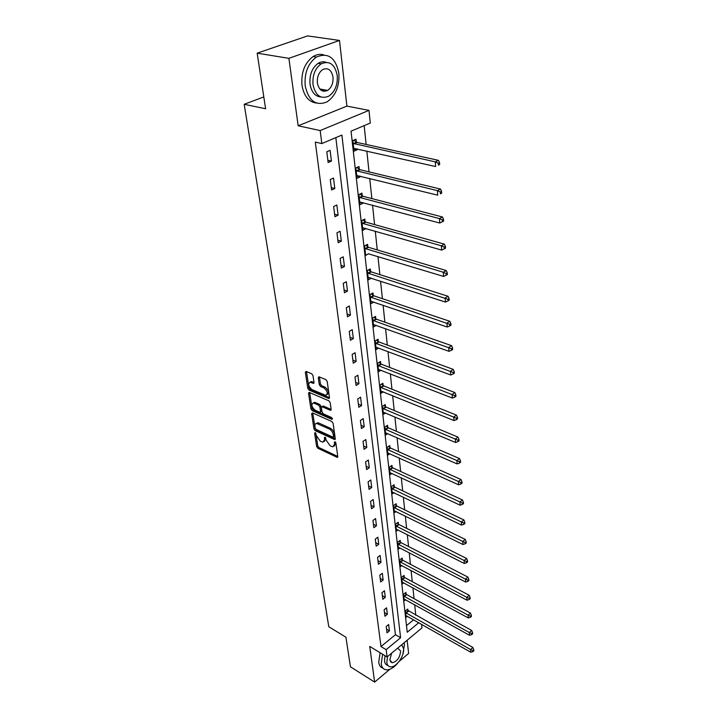 <?xml version="1.0" encoding="UTF-8"?>
<svg xmlns="http://www.w3.org/2000/svg" width="718" height="718" viewBox="0 0 718 718"><rect width="100%" height="100%" fill="white"/><g stroke="black" fill="none" stroke-linecap="round" stroke-linejoin="round"><path stroke-width="1.08" d="M315.202 432.586L314.601 433.142L316.638 446.533L317.868 448.274L337.254 457.375L337.783 456.513L335.871 442.97L334.983 441.723L334.355 442.27L334.606 444.038L332.892 446.82L331.752 446.524L330.145 445.779L326.143 440.116L325.012 437.118L324.401 437.666L324.662 439.425L322.974 442.207L320.3 441.184L316.333 435.566L315.202 432.586M323.486 91.249L324.742 89.912M312.967 375.55L311.684 373.728L305.976 371.394L305.356 372.382L307.771 388.285L309.045 390.08L328.862 398.535L329.481 397.584L327.211 381.473L325.9 379.634L318.9 376.77L318.262 377.758L319.268 384.651L320.56 386.464L323.881 387.873C327.659 391.193 328.27 393.679 325.694 395.322L312.052 389.623C308.327 386.32 307.735 383.852 310.266 382.227L313.38 383.394L313.99 382.425L312.967 375.55M257.161 53.168L307.591 35.9L339.497 40.441L288.887 58.337L257.161 53.168L265.606 108.768L244.183 104.298L328.781 626.733L345.932 637.216L350.429 666.789L374.643 682.1L369.734 646.424L387.074 656.952L386.149 649.673L380.98 646.559L315.301 142.083L321.826 143.564L320.174 130.568L368.989 110.384L370.282 123.047L351.048 131.188L407.241 632.244L418.756 622.73M288.887 58.337L298.167 125.794L320.174 130.568M312.501 412.886L311.648 413.712L313.954 428.906L315.202 430.665L334.714 439.569L335.27 438.689L333.107 423.315L331.824 421.511L312.501 412.886M310.903 408.829L308.534 393.284L309.117 392.342L328.898 400.815L330.19 402.636L331.142 409.404L330.549 410.346L322.283 406.774L321.395 407.627L322.041 412.051L323.315 413.846L331.563 417.508L331.824 419.357L312.159 410.606L310.903 408.829L312.034 408.138L309.682 392.602L308.534 393.284M374.643 682.1L389.838 669.284M399.109 661.457L408.632 653.434L407.142 640.25M263.811 96.948L244.183 104.298M380.98 646.559L395.438 634.694L335.836 137.632M389.434 630.862L388.644 624.525L386.221 626.491L387.011 632.836L389.434 630.862L386.553 629.174M387.379 614.285L386.58 607.814L384.121 609.77L384.938 616.241L387.379 614.285L384.48 612.616M385.288 597.34L384.471 590.735L381.985 592.673L382.811 599.297L385.288 597.34L382.362 595.698M383.152 580.036L382.317 573.278L379.795 575.208L380.648 581.975L383.152 580.036L380.199 578.412M380.971 562.347L380.118 555.445L377.56 557.365L378.431 564.276L380.971 562.347L377.991 560.74M378.736 544.271L377.865 537.208L375.281 539.11L376.16 546.183L378.736 544.271L375.729 542.691M376.456 525.782L375.568 518.558L372.947 520.451L373.845 527.676L376.456 525.782L373.414 524.23M374.123 506.872L373.207 499.486L370.551 501.361L371.475 508.757L374.123 506.872L371.053 505.346M371.736 487.531L370.802 479.974L368.11 481.832L369.052 489.398L371.736 487.531L368.63 486.032M369.285 467.741L368.334 460.005L365.606 461.845L366.575 469.581L369.285 467.741L366.162 466.269M366.79 447.485L365.812 439.56L363.048 441.382L364.035 449.306L366.79 447.485L363.631 446.049M364.223 426.743L363.227 418.63L360.418 420.425L361.441 428.547L364.223 426.743L361.037 425.343M361.603 405.499L360.58 397.198L357.735 398.966L358.776 407.286L361.603 405.499L358.381 404.135M358.919 383.744L357.869 375.236L354.988 376.977L356.047 385.503L358.919 383.744L355.661 382.416M356.164 361.45L355.087 352.726L352.161 354.45L353.256 363.182L356.164 361.45L352.879 360.158M353.346 338.591L352.242 329.652L349.271 331.348L350.393 340.296L353.346 338.591L350.025 337.352M350.456 315.166L349.316 305.994L346.309 307.654L347.458 316.835L350.456 315.166L347.099 313.963M347.485 291.131L346.318 281.725L343.267 283.35L344.443 292.773L347.485 291.131L344.093 289.982M344.443 266.477L343.249 256.82L340.144 258.417L341.355 268.083L344.443 266.477L341.014 265.382M341.319 241.167L340.09 231.259L336.939 232.82L338.178 242.738L341.319 241.167L337.855 240.126M338.106 215.194L336.85 205.016L333.646 206.533L334.92 216.719L338.106 215.194L334.606 214.206M334.812 188.511L333.52 178.055L330.271 179.527L331.581 190.001L334.812 188.511L331.276 187.586M331.429 161.101L330.101 150.349L326.798 151.776L328.144 162.537L331.429 161.101L327.857 160.24M415.812 615.317L414.699 604.807M414.053 598.668L412.913 587.827M412.258 581.661L411.082 570.478M410.427 564.285L409.215 552.752M408.56 546.533L407.303 534.641M406.639 528.385L405.347 516.116M404.683 509.843L403.345 497.17M402.681 490.87L401.308 477.793M400.635 471.466L399.217 457.967M398.544 451.613L397.072 437.684M396.399 431.303L394.882 416.916M394.209 410.508L392.638 395.645M391.956 389.219L390.341 373.854M389.659 367.41L387.989 351.533M387.307 345.062L385.575 328.656M384.884 322.167L383.098 305.204M382.407 298.688L380.558 281.151M379.876 274.617L377.955 256.479M377.264 249.927L375.29 231.16M374.59 224.59L372.543 205.168M371.852 198.581L369.725 178.477M369.034 171.871L366.835 151.058M366.135 144.444L364.161 125.641M406.496 625.62L413.586 619.796M407.959 610.767L407.77 609.061L405.41 610.964L406.119 617.283L407.366 616.268M406.137 594.163L405.939 592.422L403.552 594.325L404.27 600.769L405.571 599.727M404.27 577.209L404.072 575.432L401.649 577.317L402.385 583.905L403.74 582.837M402.358 559.896L402.161 558.074L399.711 559.95L400.464 566.673L401.874 565.587M400.411 542.198L400.204 540.34L397.727 542.207L398.499 549.073L399.971 547.96M398.418 524.113L398.212 522.219L395.699 524.068L396.489 531.087L398.023 529.947M396.381 505.634L396.165 503.695L393.626 505.526L394.433 512.706L396.049 511.53M394.299 486.732L394.083 484.749L391.507 486.571L392.324 493.912L394.02 492.701M392.172 467.409L391.947 465.381L389.344 467.176L390.179 474.688L391.965 473.449M389.991 447.637L389.766 445.564L387.119 447.341L387.98 455.024L389.856 453.749M387.765 427.407L387.532 425.28L384.857 427.039L385.737 434.902L387.711 433.591M385.485 406.702L385.243 404.521L382.532 406.262L383.43 414.313L385.521 412.958M383.152 385.503L382.9 383.277L380.154 384.992L381.079 393.231L383.277 391.84M380.755 363.793L380.504 361.513L377.713 363.2L378.664 371.646L380.998 370.21M378.305 341.562L378.054 339.219L375.218 340.879L376.187 349.531L378.673 348.05M375.801 318.774L375.532 316.378L372.669 318.011L373.656 326.878L376.304 325.344M373.225 295.421L372.956 292.962L370.048 294.568L371.062 303.651L373.89 302.072M370.587 271.476L370.308 268.954L367.356 270.524L368.397 279.841L371.323 278.18M367.885 246.92L367.598 244.335L364.6 245.87L365.668 255.429L368.621 253.642M365.103 221.718L364.816 219.071L361.773 220.57L362.868 230.379L365.848 228.468M362.258 195.861L361.962 193.142L358.874 194.605L359.996 204.675L363.066 203.194L363.003 202.629M359.332 169.322L359.027 166.522L355.886 167.94L357.043 178.279L360.167 176.843L360.077 176.107M356.334 142.056L356.011 139.184L352.825 140.557L354.019 151.184L357.178 149.793L357.079 148.859M298.167 125.794L346.902 106.111L339.497 40.441M346.902 106.111L368.989 110.384M421.61 624.355L421.978 627.9L387.074 656.952M386.149 649.673L400.599 637.728L341.885 135.074L321.826 143.564M395.438 634.694L400.599 637.728M371.332 278.261L368.343 277.301M368.648 253.876L443.589 276.43L443.284 272.257L364.888 248.455M365.893 228.862L362.599 227.92M363.066 203.194L359.736 202.305M360.167 176.843L356.792 176.018M357.178 149.793L353.777 149.021M321.197 63.803L319.169 63.534M324.383 441.489L325.775 438.716L324.662 439.425M325.622 437.684L325.775 438.716M334.319 446.093L335.719 443.311L334.606 444.038M335.575 442.252L335.719 443.311M315.83 433.196L317.742 445.833L318.971 447.574L337.765 456.442M311.648 413.712L312.77 413.021L315.076 428.206L316.315 429.965L335.261 438.662M315.211 428.17L316.082 429.409L332.919 437.127L333.547 436.571L333.287 434.695C332.721 432.083 331.366 430.172 329.23 428.969L316.665 423.458C315.31 423.494 314.726 424.446 314.933 426.312L315.211 428.17M333.52 436.966L334.669 435.853L333.547 436.571M316.342 423.467L317.787 422.758L318.81 423.037L330.361 428.26C332.488 429.463 333.843 431.365 334.409 433.977L334.669 435.853M331.151 409.457L323.423 406.083L322.588 406.325M332.344 418.37L313.29 409.915L312.159 410.606M314.143 403.211L313.353 403.004C310.939 404.602 311.549 407.016 315.193 410.247L319.968 412.303L320.542 411.387L319.887 406.962L318.621 405.167L314.143 403.211L315.283 402.52L313.174 402.995M320.488 411.979L321.673 410.687L320.542 411.387M315.283 402.52L319.752 404.476L321.027 406.271L321.673 410.687M312.034 408.138L313.29 409.915M310.041 382.218L311.415 381.545L313.999 382.523M327.094 394.631C329.374 392.746 328.682 390.26 325.03 387.173L323.881 387.873M319.411 376.941L320.425 383.959L321.718 385.772L325.03 387.173M306.496 371.583L308.919 387.603L310.194 389.398L329.49 397.664M405.93 615.577L470.757 652.231L470.559 649.539L472.911 647.465L406.891 609.77M472.803 650.562L472.884 651.648L473.817 650.813L473.745 649.736L472.803 650.562L470.559 649.539L405.607 612.678M472.884 651.648L470.757 652.231M472.911 647.465L473.745 649.736M382.622 654.251L381.222 663.836C381.788 667.498 383.511 669.499 386.392 669.831C390.134 669.939 393.994 667.605 397.951 662.84M402.852 654.295L404.449 644.468L404.126 642.763M380.118 652.725L378.727 662.301C379.203 665.514 380.621 667.462 382.972 668.144M387.891 665.38C386.015 664.994 384.893 663.567 384.525 661.081L385.045 655.722M387.514 656.584L386.822 662.49C387.226 665.155 388.474 666.6 390.565 666.834C396.219 667.668 404.701 655.633 403.552 648.507L401.721 644.764M391.606 653.183L389.829 659.977L392.252 662.786C397.233 661.404 400.016 657.464 400.608 650.966L397.691 648.112M305.213 85.909C308.686 101.014 315.956 106.336 327.04 101.884C335.665 95.871 339.605 86.313 338.851 73.218C335.566 57.521 328.063 52.145 316.342 57.09C307.959 63.444 304.244 73.056 305.213 85.909M323.71 54.873C320.156 53.832 316.611 54.397 313.075 56.569C304.692 62.915 300.995 72.491 301.973 85.316C303.929 96.158 308.803 102.082 316.602 103.087M320.928 96.975C315.094 96.454 311.459 92.155 310.023 84.096C309.35 74.816 312.043 67.905 318.11 63.355C320.766 61.748 323.423 61.389 326.071 62.287M313.021 84.634C315.489 95.593 320.74 99.434 328.781 96.176C334.974 91.796 337.792 84.895 337.236 75.471C334.875 64.207 329.499 60.33 321.125 63.848C315.058 68.407 312.348 75.336 313.021 84.634M332.999 77.077C331.456 69.852 328.009 67.357 322.651 69.592C318.729 72.509 316.97 76.979 317.383 82.983C318.963 90.082 322.364 92.559 327.587 90.432C331.563 87.587 333.367 83.135 332.999 77.077M322.149 90.827L323.576 89.696M404.081 599.027L469.527 635.268L469.33 632.522L471.708 630.458L406.693 594.603L405.033 593.149M471.6 633.554L471.681 634.658L472.632 633.832L472.552 632.729L471.6 633.554L469.33 632.522L403.749 596.066M471.681 634.658L469.527 635.268M471.708 630.458L472.552 632.729M402.188 582.127L468.271 617.929L468.073 615.12L470.478 613.064L404.835 577.649L403.13 576.168M470.371 616.17L470.452 617.292L471.412 616.466L471.331 615.344L470.371 616.17L468.073 615.12L401.856 579.103M470.452 617.292L468.271 617.929M470.478 613.064L471.331 615.344M400.258 564.869L466.996 600.203L466.781 597.322L469.222 595.285L402.933 560.336L401.183 558.819M469.105 598.381L469.186 599.539L470.164 598.713L470.084 597.564L469.105 598.381L466.781 597.322L399.917 561.772M469.186 599.539L466.996 600.203M469.222 595.285L470.084 597.564M398.293 547.224L465.686 582.065L465.47 579.121L467.939 577.092L400.985 542.637L399.19 541.103M467.822 580.189L467.903 581.374L468.89 580.557L468.8 579.381L467.822 580.189L465.47 579.121L397.934 544.065M467.903 581.374L465.686 582.065M467.939 577.092L468.8 579.381M396.273 529.202L464.34 563.504L464.124 560.498L466.619 558.478L399.002 524.553L397.162 522.991M466.503 561.584L466.583 562.786L467.58 561.979L467.499 560.776L466.503 561.584L464.124 560.498L395.914 525.971M466.583 562.786L464.34 563.504M466.619 558.478L467.499 560.776M394.218 510.776L462.966 544.522L462.742 541.435L465.273 539.433L396.973 506.073L395.079 504.476M465.147 542.539L465.237 543.768L466.251 542.97L466.161 541.731L465.147 542.539L462.742 541.435L393.841 507.464M465.237 543.768L462.966 544.522M465.273 539.433L466.161 541.731M392.109 491.938L461.566 525.082L461.333 521.923L463.9 519.94L394.891 487.172L392.952 485.547M463.765 523.036L463.855 524.302L464.878 523.512L464.788 522.246L463.765 523.036L461.333 521.923L391.732 488.554M463.855 524.302L461.566 525.082M463.9 519.94L464.788 522.246M389.955 472.668L460.121 505.185L459.888 501.945L462.482 499.979L392.773 467.84L390.771 466.188M462.356 503.076L462.446 504.368L463.478 503.578L463.388 502.286L462.356 503.076L389.569 469.213M462.446 504.368L460.121 505.185M462.482 499.979L463.388 502.286M387.747 452.959L458.649 484.794L458.407 481.482L461.046 479.534L390.601 448.068L388.537 446.39M460.902 482.631L461.001 483.95L462.051 483.169L461.952 481.85L460.902 482.631L387.352 449.423M461.001 483.95L458.649 484.794M461.046 479.534L461.952 481.85M385.494 432.792L457.142 463.918L456.899 460.516L459.565 458.596L388.375 427.838L386.257 426.124M459.421 461.674L459.511 463.038L460.579 462.266L460.48 460.902L459.421 461.674L385.09 429.167M459.511 463.038L457.142 463.918M459.565 458.596L460.48 460.902M383.188 412.15L455.598 442.512L455.347 439.03L458.048 437.127L386.104 407.124L383.915 405.374M457.896 440.206L457.994 441.597L459.071 440.834L458.981 439.443L457.896 440.206L382.775 408.443M457.994 441.597L455.598 442.512M458.048 437.127L458.981 439.443M380.827 391.014L454.009 420.577L453.749 417.005L456.486 415.13L383.771 385.925L381.509 384.139M456.334 418.199L456.442 419.626L457.537 418.872L457.429 417.445L456.334 418.199L380.405 387.217M456.442 419.626L454.009 420.577M456.486 415.13L457.429 417.445M378.404 369.375L452.385 398.077L452.116 394.415L454.898 392.566L381.384 364.214L379.05 362.393M454.736 395.627L454.844 397.09L455.948 396.345L455.849 394.882L454.736 395.627L377.973 365.489M454.844 397.09L452.385 398.077M454.898 392.566L455.849 394.882M375.927 347.207L450.716 375.002L450.446 371.251L453.264 369.42L378.942 341.974L376.528 340.117M453.094 372.471L453.202 373.97L454.332 373.234L454.225 371.736L453.094 372.471L375.487 343.222M453.202 373.97L450.716 375.002M453.264 369.42L454.225 371.736M373.387 324.491L449.001 351.326L448.723 347.467L451.586 345.681L376.438 319.187L373.943 317.284M451.416 348.706L451.523 350.249L452.663 349.531L452.555 347.988L451.416 348.706L372.929 320.407M451.523 350.249L449.001 351.326M451.586 345.681L452.555 347.988M370.784 301.21L447.242 327.022L446.955 323.064L449.863 321.305L373.881 295.825L371.287 293.877M449.683 324.321L449.8 325.9L450.958 325.191L450.841 323.612L449.683 324.321L370.317 297.028M449.8 325.9L447.242 327.022M449.863 321.305L450.841 323.612M368.119 277.336L445.438 302.063L445.151 297.997L448.095 296.274L371.242 271.88L368.558 269.887M447.906 299.271L448.023 300.896L449.199 300.205L449.082 298.58L447.906 299.271L367.643 273.046M448.023 300.896L445.438 302.063M448.095 296.274L449.082 298.58M446.084 273.549L446.201 275.218L447.395 274.536L447.278 272.867L446.084 273.549L443.284 272.257L446.273 270.569L368.549 247.315L365.758 245.278M446.201 275.218L443.589 276.43M446.273 270.569L447.278 272.867M362.572 227.741L441.687 250.088L441.373 245.798L444.406 244.156L365.785 222.122L362.877 220.022M444.209 247.109L444.334 248.832L445.546 248.168L445.42 246.454L444.209 247.109L441.373 245.798L362.069 223.226M444.334 248.832L441.687 250.088M444.406 244.156L445.42 246.454M359.691 201.964L439.73 223.02L439.407 218.604L442.485 216.998L362.94 196.256L359.915 194.111M442.288 219.932L442.414 221.7L443.643 221.054L443.518 219.286L442.288 219.932L439.407 218.604L359.171 197.333M442.414 221.7L439.73 223.02M442.485 216.998L443.518 219.286M356.738 175.506L437.711 195.17L437.388 190.638L440.52 189.076L360.023 169.708L356.873 167.5M440.305 191.984L440.43 193.806L441.687 193.178L441.552 191.365L440.305 191.984L437.388 190.638L356.2 170.74M441.687 193.178L440.43 193.806M440.52 189.076L441.552 191.365M353.696 148.33L435.646 166.531L435.305 161.864L438.483 160.356L357.026 142.442L353.732 140.172M438.267 163.237L438.402 165.104L439.667 164.494L439.542 162.627L438.267 163.237L435.305 161.864L353.148 143.438M439.667 164.494L438.402 165.104M438.483 160.356L439.542 162.627M315.346 432.676L314.601 433.142M335.109 441.785L334.355 442.27M325.146 437.19L324.401 437.666M337.792 456.675L336.886 457.276M318.971 447.574L317.868 448.274M317.742 445.833L316.638 446.533M335.279 438.886L334.364 439.479M316.315 429.965L315.202 430.665M315.076 428.206L313.954 428.906M334.409 433.977L333.287 434.695M330.361 428.26L329.23 428.969M318.81 423.037L317.688 423.737M331.16 409.691L330.235 410.256M323.423 406.083L322.283 406.774M332.47 418.944L331.824 419.357M321.027 406.271L319.887 406.962M319.752 404.476L318.621 405.167M313.999 382.793L313.111 383.322M312.133 381.734L310.975 382.416M321.718 385.772L320.56 386.464M320.425 383.959L319.268 384.651M319.429 377.067L318.262 377.758M329.49 397.898L328.566 398.463M310.194 389.398L309.045 390.08M308.919 387.603L307.771 388.285M306.514 371.709L305.356 372.382M408.515 611.206L406.164 613.118M408.12 610.91L405.76 612.822M406.693 594.603L404.306 596.505M406.298 594.316L403.911 596.209M404.835 577.649L402.421 579.543M404.431 577.362L402.017 579.246M402.933 560.336L400.482 562.212M402.52 560.04L400.079 561.916M400.985 542.637L398.508 544.504M400.572 542.35L398.104 544.217M399.002 524.553L396.498 526.402M398.589 524.266L396.076 526.115M396.973 506.073L394.433 507.904M396.551 505.786L394.011 507.617M394.891 487.172L392.324 488.994M394.469 486.885L391.902 488.707M392.773 467.84L390.17 469.644M392.342 467.562L389.739 469.357M390.601 448.068L387.962 449.854M390.17 447.79L387.532 449.567M388.375 427.838L385.701 429.597M387.935 427.56L385.27 429.319M386.104 407.124L383.394 408.865M385.665 406.855L382.954 408.596M383.771 385.925L381.025 387.648M383.331 385.656L380.585 387.37M381.384 364.214L378.601 365.911M380.935 363.945L378.153 365.641M378.942 341.974L376.124 343.644M378.494 341.705L375.667 343.375M376.438 319.187L373.575 320.829M375.981 318.927L373.118 320.56M373.881 295.825L370.973 297.44M373.414 295.565L370.506 297.18M371.242 271.88L368.298 273.459M370.775 271.619L367.831 273.199M368.549 247.315L365.561 248.859M368.074 247.064L365.085 248.607M365.785 222.122L362.743 223.621M365.3 221.871L362.267 223.379M362.94 196.256L359.862 197.719M362.455 196.014L359.368 197.477M360.023 169.708L356.891 171.126M359.53 169.466L356.406 170.893M357.026 142.442L353.848 143.815M356.532 142.209L353.355 143.582M337.738 457.061L337.254 457.375M335.225 439.245L334.714 439.569M317.787 422.758L316.665 423.458M331.097 410.005L330.549 410.346M323.118 406.002L321.987 406.693M314.493 402.313L313.353 403.004M313.937 383.062L313.38 383.394M311.415 381.545L310.266 382.227M329.427 398.194L328.862 398.535M390.377 661.646L392.252 662.786M319.806 89.005L327.587 90.432M318.11 63.355L321.125 63.848M316.342 57.09L313.075 56.569M359.996 169.699L356.864 171.126M356.954 142.415L353.768 143.797"/></g></svg>
